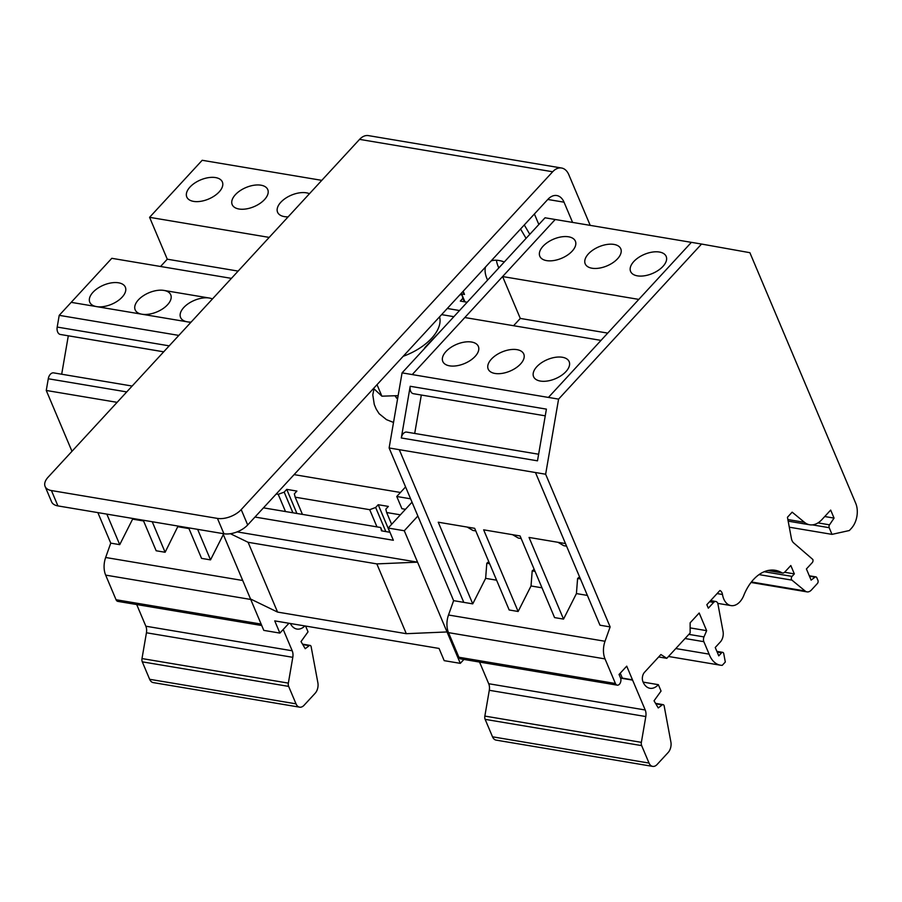 <?xml version="1.0" encoding="UTF-8"?>
<svg xmlns="http://www.w3.org/2000/svg" width="902" height="902" viewBox="0 0 902 902"><rect width="100%" height="100%" fill="white"/><g stroke="black" fill="none" stroke-linecap="round" stroke-linejoin="round"><path stroke-width="1.35" d="M376.066 408.764L374.274 404.468L372.785 394.873L373.98 388.875M632.482 679.815L626.721 666.161L619.054 674.471L620.531 677.966A4.487 2.898 -80.5 0 1 620.317 682.882A4.487 2.898 -80.5 0 1 617.239 685.159A4.487 2.898 -80.5 0 1 615.423 683.502L605.028 658.9A17.961 11.568 -80.5 0 1 605.028 641.266L610.135 626.913L545.642 474.226L558.586 399.124L701.553 244.047L749.889 252.695L855.716 503.271A17.961 11.568 -80.5 0 1 851.409 528.301L849.368 530.523L832.005 534.367L829.186 527.693A2.244 1.443 -80.5 0 1 829.513 524.829L834.068 518.098L830.674 510.081L821.891 519.608A24.704 15.909 -80.5 0 1 809.692 524.772A24.704 15.909 -80.5 0 1 804.483 522.326L792.159 512.156L787.446 517.263L791.415 538.539A8.986 5.784 99.5 0 0 793.647 542.891L812.826 559.465A2.244 1.443 -80.5 0 1 812.285 562.589L806.411 568.959L811.123 580.133L815.025 577.145A2.244 1.443 -80.5 0 1 815.904 576.885A2.244 1.443 -80.5 0 1 816.806 577.72L817.934 580.381A2.244 1.443 -80.5 0 1 817.392 583.504L811.428 589.987A8.986 5.784 -80.5 0 1 806.986 591.87A8.986 5.784 -80.5 0 1 805.091 590.979L791.945 580.133A2.244 1.443 -80.5 0 1 792.057 576.389L794.346 573.897L790.817 565.531L784.774 572.071A4.487 2.898 -80.5 0 1 782.553 573.018A4.487 2.898 -80.5 0 1 781.887 572.759A44.006 28.345 99.5 0 0 775.258 570.301A44.006 28.345 99.5 0 0 743.699 595.658A17.961 11.568 -80.5 0 1 730.992 605.592A17.961 11.568 -80.5 0 1 722.491 594.486A6.731 4.341 99.5 0 0 719.92 590.506L706.841 604.69L708.318 608.185L713.64 602.423A4.487 2.898 -80.5 0 1 715.85 601.487A4.487 2.898 -80.5 0 1 717.958 604.137L723.054 631.468A8.986 5.784 -80.5 0 1 720.315 641.998L715.241 647.489L718.781 655.867L721.589 652.822A2.244 1.443 -80.5 0 1 722.694 652.349A2.244 1.443 -80.5 0 1 723.754 653.679L725.309 662.023L722.243 665.338A26.947 17.352 -80.5 0 1 720.405 665.191A26.947 17.352 -80.5 0 1 709.119 654.142L703.853 641.683A4.487 2.898 -80.5 0 1 703.988 636.913L706.649 630.667L699.185 612.999L690.131 622.82L690.131 633.001L666.792 658.325L660.895 654.536L644.547 672.261A6.731 4.341 99.5 0 0 642.81 681.326A16.991 10.948 99.5 0 0 649.925 688.282A16.991 10.948 99.5 0 0 658.359 684.674L661.053 691.056L654.04 700.809L658.257 707.935L662.237 704.89A2.244 1.443 -80.5 0 1 663.105 704.642A2.244 1.443 -80.5 0 1 664.165 705.962L670.885 741.996A8.986 5.784 -80.5 0 1 668.145 752.516L657.084 764.513A8.986 5.784 -80.5 0 1 652.653 766.384A8.986 5.784 -80.5 0 1 649.034 763.069L641.66 745.616A4.487 2.898 -80.5 0 1 641.367 742.346L645.809 716.549A8.986 5.784 99.5 0 0 645.223 709.987L632.606 680.131A8.986 5.784 -80.5 0 1 632.482 679.815L622.324 678.101L620.238 673.185M652.653 766.384L496.134 740.125A8.986 5.784 -80.5 0 1 492.515 736.81L485.141 719.356A4.487 2.898 -80.5 0 1 484.848 716.087L489.29 690.289A8.986 5.784 99.5 0 0 488.704 683.727L479.548 662.068M617.239 685.159L460.708 658.911A4.487 2.898 -80.5 0 1 458.904 657.242L448.508 632.64A17.961 11.568 -80.5 0 1 448.508 615.006L453.616 600.653L389.123 447.967L535.472 472.535L599.977 625.199L610.135 626.913M254.973 517.049L393.351 540.264L388.187 528.053L404.288 530.748L417.863 516.012M404.288 530.748L460.302 663.353L463.91 659.441M453.616 600.653L463.775 602.356L399.282 449.681M545.642 474.226L535.472 472.524L565.475 543.556L529.046 537.445L563.536 619.099L554.572 617.599L520.082 535.946L483.652 529.835L518.143 611.488L531.03 585.973L541.989 587.811M488.76 561.642L486.798 563.254L489.639 563.739M518.143 611.488L509.179 609.977L474.677 528.324L438.248 522.213L472.749 603.866L485.637 578.351L496.596 580.189M534.153 569.252L532.191 570.876L535.033 571.349M579.558 576.863L577.596 578.486L580.448 578.971M701.553 244.047L691.394 242.345L548.427 397.432L412.225 374.578L555.204 219.502L556.354 219.705M453.864 316.681L441.608 314.629M305.598 626.056L308.033 631.828L301.02 641.581L305.237 648.718L309.217 645.674A2.244 1.443 -80.5 0 1 310.096 645.415A2.244 1.443 -80.5 0 1 311.145 646.745L317.876 682.769A8.986 5.784 -80.5 0 1 315.125 693.3L304.064 705.285A8.986 5.784 -80.5 0 1 299.633 707.168A8.986 5.784 -80.5 0 1 296.014 703.842L288.64 686.399A4.487 2.898 -80.5 0 1 288.347 683.118L292.8 657.321A8.986 5.784 99.5 0 0 292.203 650.77L283.217 629.483M299.633 707.168L153.284 682.611A8.986 5.784 -80.5 0 1 149.653 679.296L142.291 661.842A4.487 2.898 -80.5 0 1 141.997 658.561L146.44 632.776A8.986 5.784 99.5 0 0 145.853 626.213L136.698 604.543M190.796 322.42L71.19 302.35L111.803 258.31L231.408 278.368M97.033 306.691A19.314 10.373 -22.9 0 0 117.7 300.941A19.314 10.373 -22.9 0 0 125.355 287.197A19.314 10.373 -22.9 0 0 118.534 282.8A19.314 10.373 -22.9 0 0 97.653 288.324A19.314 10.373 -22.9 0 0 89.772 302.226A19.314 10.373 -22.9 0 0 96.142 306.533M142.437 314.302A19.314 10.373 -22.9 0 0 163.104 308.552A19.314 10.373 -22.9 0 0 170.749 294.819A19.314 10.373 -22.9 0 0 163.939 290.421L209.332 298.032A19.314 10.373 -22.9 0 0 188.45 303.557A19.314 10.373 -22.9 0 0 180.569 317.459A19.314 10.373 -22.9 0 0 186.94 321.766M212.444 298.945A19.314 10.373 -22.9 0 0 209.332 298.032L163.939 290.421A19.314 10.373 -22.9 0 0 143.057 295.935A19.314 10.373 -22.9 0 0 135.165 309.837A19.314 10.373 -22.9 0 0 141.535 314.155M439.556 316.85A44.491 23.892 157.1 0 1 403.183 356.301M441.664 329.918L424.808 347.642M373.575 388.424L381.884 396.181L398.143 395.651M377.025 384.68L381.884 396.181M237.113 531.887L417.547 562.16L376.833 563.897L406.306 633.689L277.568 612.086L250.53 598.984L263.801 630.385L279.891 633.091L288.956 623.259M376.833 563.897L248.095 542.294L277.568 612.086M263.463 507.849L380.655 527.501L382.11 530.951M380.655 527.501L381.49 530.838L389.968 532.27M45.1 486.46L51.583 501.816A17.961 9.651 -22.9 0 0 57.92 505.909L223.933 533.758A17.961 9.651 -22.9 0 0 247.689 524.953L241.206 509.596A17.961 9.651 157.1 0 1 217.438 518.402L51.437 490.553A17.961 9.651 157.1 0 1 45.1 486.46A17.961 9.651 157.1 0 1 48.099 477.203L359.571 139.37A17.961 11.568 -80.5 0 1 368.433 135.616L561.54 168.009A17.961 11.568 -80.5 0 1 568.79 174.65L590.212 225.387M447.031 631.952L406.306 633.689M248.095 542.294L230.382 533.713M222.907 533.578L250.53 598.984M460.302 663.353L444.201 660.659L439.048 648.437L274.738 620.88L279.891 633.091M462.827 291.605L464.496 294.435L460.798 293.815M464.496 294.435L463.154 291.256M526.08 238.365L520.555 228.995M529.801 234.317L524.276 224.959M534.39 213.988L538.844 224.508M572.59 222.422L564.032 202.183A17.961 11.568 99.5 0 0 556.793 195.542A17.961 11.568 99.5 0 0 547.931 199.308L247.689 524.953M241.206 509.596L552.678 171.763A17.961 11.568 -80.5 0 1 561.54 168.009M496.438 260.227A28.063 15.289 -137.3 0 0 498.829 267.905M491.094 260.949A28.063 15.289 42.7 0 1 498.953 260.498A28.063 15.289 42.7 0 1 504.297 261.975M487.599 280.094A28.063 15.289 42.7 0 1 486.99 278.752A28.063 15.289 42.7 0 1 485.502 267.015M784.593 572.263L794.346 573.897M658.663 656.96L666.792 658.325M643.126 682.115L658.359 684.674M414.706 433.445L421.324 395.042M413.341 393.689L545.248 415.833L413.341 393.689A6.731 4.341 -80.5 0 1 410.207 386.281L546.409 409.136L537.491 460.832L401.3 437.977L410.207 386.281M789.306 527.196L832.005 534.367M824.721 516.53L834.068 518.098M290.388 623.496A16.991 10.948 99.5 0 0 296.905 629.055A16.991 10.948 99.5 0 0 304.887 625.932M178.066 526.058L165.122 552.261L152.224 521.728M223.313 534.548L210.527 559.883L197.628 529.339M178.01 526.745L188.969 528.583M163.69 351.825L60.321 334.462A6.731 4.341 -80.5 0 1 57.198 327.065L59.216 315.339L71.19 302.35M61.686 374.217L68.304 335.815M71.968 451.304L46.261 390.465L48.28 378.761A6.731 4.341 -80.5 0 1 53.669 372.876A6.731 4.341 -80.5 0 1 53.703 372.887L132.143 386.045L53.669 372.876M261.749 625.526L117.858 601.386A4.487 2.898 -80.5 0 1 116.054 599.729L105.658 575.115A17.961 11.568 -80.5 0 1 105.658 557.492L110.754 543.139L97.856 512.607M405.573 486.922L396.756 496.483L401.909 508.694L405.483 509.303M396.756 496.483L410.602 498.806M412.022 502.188L388.187 528.053M400.375 514.828L386.654 512.528L391.626 524.321M386.654 512.528L385.819 509.19L388.367 506.417L378.209 504.714L389.833 532.248M378.209 504.714L375.649 507.476L385.83 531.571M375.649 507.476L369.707 509.686L376.98 526.892M369.707 509.686L295.18 497.182L302.441 514.388M295.18 497.182L294.345 493.845L296.893 491.071L286.735 489.369L296.905 513.452M286.735 489.369L284.175 492.131L292.902 512.787M284.175 492.131L278.233 494.341L285.506 511.547M278.233 494.341L276.226 494.003M467.18 302.238L460.324 301.088L462.873 298.314L462.038 294.977L460.031 294.638M462.038 294.977L464.947 301.866M462.873 298.314L464.327 301.753M401.3 437.977A6.731 4.341 -80.5 0 1 406.689 432.103A6.731 4.341 -80.5 0 1 406.712 432.103L538.629 454.236L406.689 432.103M486.798 563.254L485.637 578.351M467.18 527.072L472.941 530.455L475.782 530.928M532.191 570.876L531.03 585.973M512.573 534.683L518.346 538.066L521.176 538.55M463.775 602.367L472.749 603.866M577.596 578.486L576.423 593.584L563.536 619.099M557.977 542.294L563.739 545.687L566.591 546.161M389.123 447.967L402.067 372.864L545.034 217.788L691.383 242.356M402.067 372.864L412.237 374.567L464.823 317.538L601.003 340.381M132.673 518.447L132.617 519.135L143.576 520.973M188.653 527.839L201.552 558.372L210.527 559.883M46.261 390.465L117.113 402.348M110.754 543.139L119.729 544.65L106.831 514.106M165.122 552.261L156.159 550.761L143.26 520.217M309.465 193.716A19.314 10.373 -22.9 0 0 306.353 192.814A19.314 10.373 -22.9 0 0 280.804 202.273A19.314 10.373 -22.9 0 0 277.579 212.229A19.314 10.373 -22.9 0 0 288.121 216.863M235.411 194.663A19.314 10.373 -22.9 0 0 232.186 204.619A19.314 10.373 -22.9 0 0 254.014 206.659A19.314 10.373 -22.9 0 0 267.759 189.589A19.314 10.373 -22.9 0 0 260.949 185.192A19.314 10.373 -22.9 0 0 235.411 194.663M190.006 187.041A19.314 10.373 -22.9 0 0 186.782 196.997A19.314 10.373 -22.9 0 0 208.61 199.038A19.314 10.373 -22.9 0 0 222.366 181.967A19.314 10.373 -22.9 0 0 215.555 177.581A19.314 10.373 -22.9 0 0 190.006 187.041M160.567 266.485L167.276 259.201L149.585 217.326L269.191 237.395M149.585 217.326L202.183 160.285L321.788 180.355M132.617 519.135L119.729 544.65M178.821 335.409L59.216 315.339M187.83 321.924A19.314 10.373 -22.9 0 0 191.1 322.093M167.276 259.201L238.128 271.096M513.576 325.712L520.296 318.429L502.606 276.553L555.204 219.513M536.803 366.719A19.314 10.373 -22.9 0 0 533.589 376.686A19.314 10.373 -22.9 0 0 555.407 378.716A19.314 10.373 -22.9 0 0 569.162 361.657A19.314 10.373 -22.9 0 0 562.352 357.26A19.314 10.373 -22.9 0 0 536.803 366.719M633.824 261.501A19.314 10.373 -22.9 0 0 630.599 271.457A19.314 10.373 -22.9 0 0 652.428 273.498A19.314 10.373 -22.9 0 0 666.183 256.427A19.314 10.373 -22.9 0 0 659.362 252.03A19.314 10.373 -22.9 0 0 633.824 261.501M491.41 359.109A19.314 10.373 -22.9 0 0 488.185 369.065A19.314 10.373 -22.9 0 0 510.013 371.105A19.314 10.373 -22.9 0 0 523.769 354.035A19.314 10.373 -22.9 0 0 516.959 349.649A19.314 10.373 -22.9 0 0 491.41 359.109M588.42 253.879A19.314 10.373 -22.9 0 0 585.206 263.835A19.314 10.373 -22.9 0 0 607.023 265.876A19.314 10.373 -22.9 0 0 620.779 248.805A19.314 10.373 -22.9 0 0 613.969 244.419A19.314 10.373 -22.9 0 0 588.42 253.879M446.016 351.487A19.314 10.373 -22.9 0 0 442.792 361.454A19.314 10.373 -22.9 0 0 464.62 363.495A19.314 10.373 -22.9 0 0 478.364 346.424A19.314 10.373 -22.9 0 0 471.554 342.027A19.314 10.373 -22.9 0 0 446.016 351.487M400.454 492.469L294.097 474.621M459.535 310.536L447.279 308.473M576.423 593.584L587.394 595.421M558.586 399.124L548.427 397.41M520.296 318.429L607.722 333.097M502.606 276.553L638.796 299.396M543.027 246.269A19.314 10.373 -22.9 0 0 539.802 256.224A19.314 10.373 -22.9 0 0 561.63 258.265A19.314 10.373 -22.9 0 0 575.386 241.195A19.314 10.373 -22.9 0 0 568.576 236.798A19.314 10.373 -22.9 0 0 543.027 246.269M690.131 627.893L706.649 630.667M675.801 648.549L709.119 654.142M717.09 593.584L722.491 594.486M484.848 716.087L641.367 742.346M485.141 719.356L641.66 745.616M787.874 519.541L804.483 522.326M145.853 626.213L292.203 650.77M223.933 533.758L217.438 518.402M57.92 505.909L51.437 490.553M489.29 690.289L645.809 716.549M488.704 683.727L645.223 709.987M146.44 632.776L292.8 657.321M141.997 658.561L288.347 683.118M547.785 199.466L564.032 202.183M359.571 139.37L552.678 171.763M815.025 577.145L809.477 576.209M751.422 581.97L805.091 590.979M759.044 574.608L791.945 580.133M764.208 571.721L792.057 576.389M768.2 570.47L781.887 572.759M655.822 703.819L662.237 704.89M492.515 736.81L649.034 763.069M620.587 678.112L632.606 680.131M458.904 657.242L615.423 683.502M448.508 632.64L605.028 658.9M812.386 524.874L829.186 527.693M817.979 522.889L829.513 524.829M57.198 327.065L169.193 345.849M60.321 334.462L163.702 351.803M48.28 378.761L126.731 391.919M105.658 575.115L250.733 599.458M105.658 557.492L242.717 580.493M116.054 599.729L261.129 624.071M142.291 661.842L288.64 686.399M149.653 679.296L296.014 703.842M302.801 644.592L309.217 645.674M448.508 615.006L605.028 641.266M688.869 634.377L703.988 636.913M685.046 638.526L703.853 641.683M717.18 652.078L721.589 652.822M709.57 601.735L713.64 602.423M395.042 395.922L397.557 399.022M376.326 409.271L379.122 413.702L386.496 419.655L393.52 422.452M815.904 576.885L809.286 575.78M751.028 582.478L806.986 591.87M767.839 570.549L782.553 573.018M717.755 603.37L730.992 605.592M655.551 703.368L663.105 704.642M788.179 521.164L809.692 524.772M396.35 397.906L395.493 395.888M302.542 644.152L310.096 645.415M668.495 656.476L720.405 665.191M716.887 651.379L722.694 652.349M710.607 600.608L715.85 601.487"/></g></svg>
